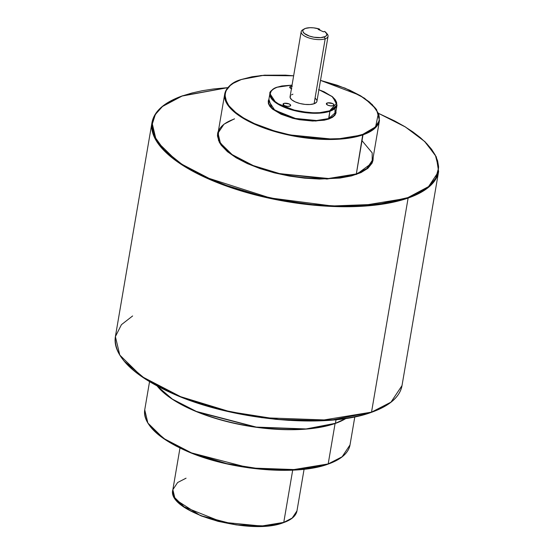<?xml version="1.0" encoding="UTF-8"?>
<svg xmlns="http://www.w3.org/2000/svg" width="554" height="554" viewBox="0 0 554 554"><rect width="100%" height="100%" fill="white"/><g stroke="black" fill="none" stroke-linecap="round" stroke-linejoin="round"><path stroke-width="0.83" d="M304.215 28.946L302.719 29.826A13.628 5.18 9.7 0 0 307.262 37.34A13.628 5.18 9.7 0 0 325.191 38.801A13.628 5.18 9.7 0 0 327.22 34.016L326.105 32.686A12.174 4.626 -170.3 0 1 324.291 36.966L325.191 38.801L324.291 36.966A12.174 4.626 -170.3 0 1 308.273 35.657A12.174 4.626 -170.3 0 1 304.215 28.946A12.174 4.626 -170.3 0 1 305.392 28.42L303.26 29.736L302.851 30.581L302.893 31.502L304.347 33.455L309.381 36.072L313.903 37.222L320.724 37.637L325.357 36.495L326.659 35.276L326.756 33.787L324.63 31.398A12.174 4.626 -170.3 0 1 326.105 32.686M378.617 113.369L405.32 126.887L424.98 141.692L436.33 156.879L438.609 171.518L402.01 385.598L390.986 402.142L371.526 412.141A145.39 55.255 9.7 0 0 402.01 385.598C399.822 396.969 389.607 405.888 371.367 412.356C326.084 429.336 231.648 420.361 172.453 393.485C132.593 375.356 113.577 356.395 115.391 336.603A145.39 55.255 9.7 0 0 207.307 405.847A145.39 55.255 9.7 0 0 371.526 412.141L408.118 198.062L427.577 188.062L438.609 171.518A145.39 55.255 -170.3 0 1 408.118 198.062L371.526 412.141L319.963 420.611L278.918 419.426L229.924 411.712L180.632 396.678L141.54 376.381L119.796 355.072L115.391 336.603L121.43 324.679L132.628 315.953M182.474 95.98L227.853 87.643L213.387 88.993L202.265 90.724L192.044 92.989L182.813 95.78L174.669 99.055L167.682 102.788L161.927 106.95L157.461 111.486L154.324 116.368L152.537 121.541L152.128 126.956L153.105 132.558L155.445 138.299L159.137 144.116L164.136 149.968L170.403 155.778L177.869 161.505L186.469 167.093L206.718 177.619L230.381 186.954L256.537 194.745L284.181 200.686L312.262 204.558L339.685 206.206L365.411 205.562L388.437 202.653L398.665 200.389L407.896 197.598L408.118 198.062A145.39 55.255 -170.3 0 1 243.905 191.767A145.39 55.255 -170.3 0 1 151.99 122.524L156.387 140.993L178.132 162.301L217.223 182.598L266.516 197.633L315.517 205.347L356.554 206.531L408.118 198.062L407.896 197.598L416.04 194.322L423.021 190.59L428.775 186.435L433.242 181.892L436.386 177.01L438.166 171.837L438.574 166.429L437.605 160.819L435.264 155.078L431.573 149.261L426.573 143.417L420.306 137.6L412.841 131.873L404.24 126.291L394.586 120.904L378.631 113.418L405.348 126.963L424.537 141.395L435.402 155.349L438.602 167.82L435.728 178.263L428.609 186.573L407.896 197.598L378.576 204.225L332.206 205.977L270.11 197.937L206.718 177.619L181.747 164.136L164.185 150.023L154.573 136.513L152.142 124.518L155.355 114.477L162.495 106.472L182.633 95.766C164.393 102.234 154.178 111.153 151.99 122.524L115.391 336.603M318.917 89.72L331.929 96.361L336.749 103.134L329.658 110.8L329.879 111.257L337.026 105.038A34.057 12.943 -170.3 0 1 329.879 111.257L328.861 119.006L315.558 121.042L292.29 118.161L271.931 108.591L268.898 99.318L268.254 100.953L268.385 103.57L269.819 106.313L272.492 109.083L281.113 114.263L292.934 118.327L299.499 119.74L312.671 121.049L324.242 120.204L328.861 119.006L328.633 118.549A34.057 12.943 9.7 0 0 335.779 112.33L337.026 105.038L332.712 96.908L318.924 89.693M277.055 87.248L292.048 85.129L281.882 85.967L277.36 87.144L273.849 88.772L271.474 90.794L270.331 93.127L270.463 95.69L271.862 98.37L274.479 101.084L278.212 103.709L282.921 106.153L294.493 110.135L307.435 112.414L313.813 112.794L319.79 112.649L329.658 110.8L333.169 109.166L335.544 107.151L336.693 104.81L336.562 102.255L335.156 99.568L332.538 96.86L324.104 91.784L318.605 89.616M304.084 469.259L296.965 510.892L292.187 518.052L283.766 522.38A62.955 23.926 9.7 0 0 296.965 510.892C295.981 515.899 291.529 519.804 283.6 522.602C249.854 536.376 165.833 511.854 172.862 489.674A62.955 23.926 9.7 0 0 212.66 519.659A62.955 23.926 9.7 0 0 283.766 522.38L292.692 470.152L283.766 522.38L261.44 526.051L222.452 522.2L184.177 506.903L174.766 497.672L172.862 489.674L177.633 482.513L186.061 478.185M335.094 423.505L305.988 429.115L256.606 427.342L197.092 411.92L173.153 399.759L157.828 386.817A104.131 39.576 -170.3 0 0 238.282 424.191A104.131 39.576 -170.3 0 0 335.094 423.505L328.183 463.933A104.131 39.576 9.7 0 0 350.017 444.924L342.123 456.773L328.183 463.933L335.094 423.505A104.131 39.576 -170.3 0 0 345.315 418.859L335.094 423.505M157.26 386.131L172.446 399.164L196.386 411.449L256.267 427.092L306.092 428.941L335.433 423.304A104.498 39.715 9.7 0 0 346.077 418.409L335.433 423.304L336.049 419.697L335.433 423.304A104.498 39.715 9.7 0 1 237.867 423.907A104.498 39.715 9.7 0 1 157.26 386.131M234.487 118.798L223.975 124.193L218.02 133.133L220.402 143.105L232.14 154.608L253.254 165.57L279.867 173.686L328.487 178.499L356.333 173.921L356.561 174.378L326.964 179.032L275.193 173.063L247.998 163.887L227.929 152.073L218.428 140.3L218.449 130.626M241.198 79.596L233.359 83.266L230.256 85.51L226.157 90.586L225.194 93.37L224.972 96.285L225.499 99.311L228.747 105.537L234.82 111.818L243.476 117.919L254.39 123.59L274.05 130.834L288.62 134.553L303.703 137.212L326.036 138.992L339.9 138.645L352.309 137.08L362.794 134.359L370.945 130.578L376.457 125.89L378.147 123.258L379.109 120.474L379.324 117.559L378.804 114.54L375.55 108.307L369.483 102.026L360.82 95.932L349.913 90.26L337.164 85.226L320.51 80.392L359.705 95.274L372.198 104.498L378.389 113.321L375.612 126.852L362.794 134.359L363.015 134.816L373.528 129.414L379.483 120.481A78.509 29.84 -170.3 0 1 363.015 134.816L356.333 173.921A78.509 29.84 9.7 0 0 372.794 159.587L379.483 120.481L376.505 109.436L364.567 98.252L345.128 88.169L320.517 80.365M241.509 79.492L261.093 75.483L293.641 75.801L285.573 75.143L264.403 75.199L251.994 76.764L241.329 79.478C231.461 82.968 225.914 87.816 224.709 94.028L227.085 104L238.822 115.509L259.937 126.464L286.557 134.587L335.177 139.393L363.015 134.816A78.509 29.84 -170.3 0 1 274.341 131.416A78.509 29.84 -170.3 0 1 224.709 94.028L218.02 133.133A78.509 29.84 9.7 0 0 267.658 170.521A78.509 29.84 9.7 0 0 356.333 173.921L362.794 134.359C351.257 140.335 299.929 143.666 254.39 123.59C210.16 103.058 225.104 83.259 241.509 79.492M268.635 100.856L274.763 110.17L295.469 118.445L316.556 120.53L328.633 118.549L329.879 111.257A34.057 12.943 -170.3 0 1 291.411 109.782A34.057 12.943 -170.3 0 1 269.881 93.564L276.01 102.878L296.715 111.153L317.802 113.245L329.879 111.257L329.658 110.8C324.686 113.376 302.553 114.81 282.921 106.153C263.849 97.303 270.29 88.765 277.36 87.144L277.187 87.13C271.765 89.748 269.327 91.888 269.881 93.564L268.635 100.856A34.057 12.943 9.7 0 0 290.171 117.074A34.057 12.943 9.7 0 0 328.633 118.549L335.779 112.33M327.158 102.989L326.874 104.637L327.158 102.989L327.677 102.857L332.525 103.522L333.958 104.727L333.162 105.71A3.871 1.468 -170.3 0 1 328.792 105.544A3.871 1.468 -170.3 0 1 326.348 103.695A3.871 1.468 -170.3 0 1 327.158 102.989A3.871 1.468 -170.3 0 1 331.527 103.162A3.871 1.468 -170.3 0 1 333.979 105.004A3.871 1.468 -170.3 0 1 333.162 105.71L330.613 105.897L327.795 105.177L326.361 103.972L327.158 102.989M291.432 88.716A3.871 1.468 -170.3 0 1 289.707 87.123A3.871 1.468 -170.3 0 1 290.518 86.417L290.234 88.058L290.518 86.417L292.339 86.189M283.849 103.425L283.565 105.066L283.849 103.425L284.368 103.286L289.216 103.958L290.649 105.163L289.853 106.139A3.871 1.468 -170.3 0 1 285.483 105.973A3.871 1.468 -170.3 0 1 283.032 104.131A3.871 1.468 -170.3 0 1 283.849 103.425A3.871 1.468 -170.3 0 1 288.219 103.591A3.871 1.468 -170.3 0 1 290.663 105.433A3.871 1.468 -170.3 0 1 289.853 106.139L287.304 106.326L284.486 105.606L283.052 104.408L283.849 103.425M320.025 30.006L319.333 29.002L313.64 27.852L309.921 27.7L305.392 28.42A12.174 4.626 -170.3 0 1 319.333 29.002L318.162 29.404L319.333 29.002L320.025 30.006M301.175 31.723L290.074 96.673A13.628 5.18 9.7 0 0 298.689 103.162A13.628 5.18 9.7 0 0 314.09 103.757A13.628 5.18 9.7 0 0 316.943 101.264L328.051 36.315A13.628 5.18 -170.3 0 1 325.191 38.801L314.09 103.757L325.191 38.801A13.628 5.18 -170.3 0 1 309.797 38.212A13.628 5.18 -170.3 0 1 301.175 31.723A13.628 5.18 -170.3 0 1 303.578 29.404M326.548 33.33A13.628 5.18 -170.3 0 1 328.051 36.315M324.63 31.398L323.467 31.807L318.162 29.404L323.467 31.807L324.63 31.398M291.785 88.848L289.721 87.4L290.518 86.417A3.871 1.468 -170.3 0 1 291.868 86.189M316.93 101.334L316.473 102.275L314.09 103.757L310.095 104.505L305.102 104.408L299.859 103.487L295.178 101.874L291.764 99.824L290.144 97.642L290.552 95.662M291.508 94.845L292.934 94.187M315.254 98.113L316.881 100.295M335.911 110.274L336.049 112.891L334.879 115.28L332.455 117.344L328.861 119.006L334.872 115.28L335.059 108.39M373.223 157.087L373.022 160.369L372.053 163.181L367.918 168.305L360.986 172.599L351.541 175.895L339.934 178.069L319.464 179.06L304.548 178.159L289.278 176.061L274.244 172.827L260.02 168.589L247.146 163.506L236.136 157.786L227.396 151.637L221.268 145.293L219.259 142.129L217.459 135.959L217.68 133.015L218.65 130.197M153.423 430.056L163.25 438.311M169.406 442.307L176.31 446.164L192.099 453.304L200.825 456.524L219.543 462.098L239.321 466.35L249.376 467.929L269.334 469.91M288.44 470.27L305.967 468.996L321.244 466.129M178.222 502.028L184.15 507.007M187.861 509.417L201.545 516.051L218.103 521.356L236.101 524.873L248.137 526.065M259.66 526.286L270.227 525.517L279.445 523.793M354.816 416.843L350.017 444.924C348.431 453.11 341.098 459.522 328.023 464.148C296.002 476.128 229.73 470.09 187.259 451.358C157.648 438.242 143.465 424.399 144.732 409.835A104.131 39.576 9.7 0 0 210.562 459.425A104.131 39.576 9.7 0 0 328.183 463.933L291.252 470.007L261.855 469.155L226.759 463.629L191.455 452.86L163.451 438.325L147.883 423.055L144.732 409.835L149.532 381.748M127.427 364.705L133.694 370.522L141.159 376.249M149.76 381.831L170.016 392.357L181.47 397.197L193.671 401.698L219.827 409.489L247.479 415.431L275.553 419.302L289.417 420.403M316.119 420.908L340.613 419.129L351.735 417.397L361.956 415.126M285.324 133.819L285.677 134.387M292.325 117.677L291.986 118.078M362.011 140.688L372.184 152.856L372.219 162.828L356.561 174.378L356.333 173.921L366.838 168.52L372.794 159.587M151.194 427.577L166.47 440.478L190.327 452.59L249.632 467.957L298.841 469.73L327.843 464.141M176.823 500.47L200.375 515.58L236.177 524.88L265.906 525.961L283.426 522.588M124.366 361.312L145.75 379.331L179.101 396.249L219.945 409.517L261.952 417.695L330.683 420.154L371.187 412.342M227.888 87.608L182.633 95.766M292.055 85.101L277.187 87.13M234.321 119.013C224.536 122.524 219.1 127.233 218.02 133.133M293.648 75.773L264.583 75.15L241.329 79.478M172.862 489.674L179.974 448.048M356.326 136.741L355.73 136.367M241.828 116.901L241.142 117.053"/></g></svg>
